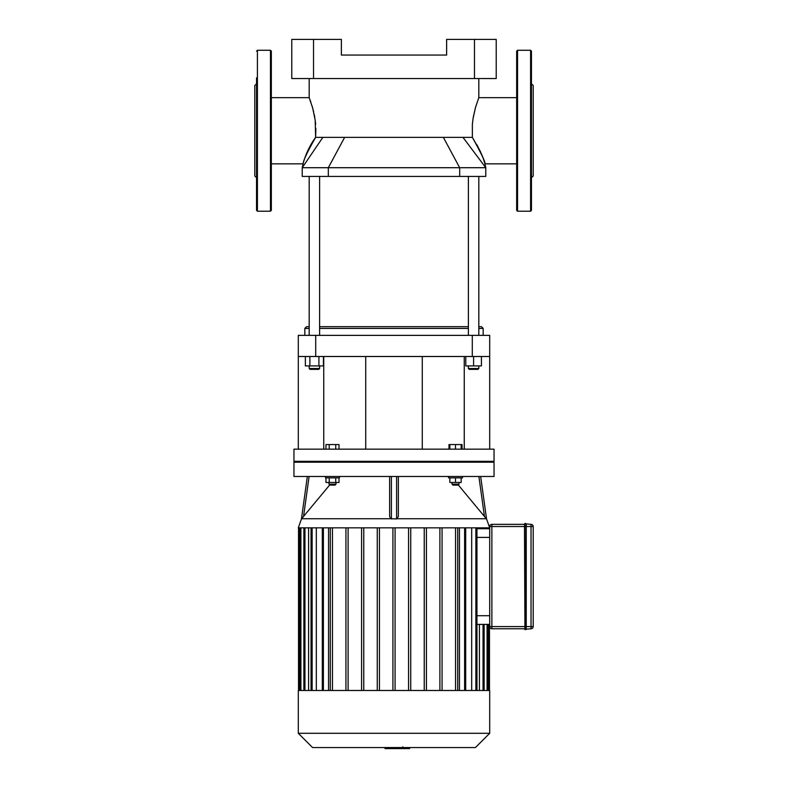 <?xml version="1.0" encoding="UTF-8"?>
<svg xmlns="http://www.w3.org/2000/svg" width="788" height="788" viewBox="0 0 788 788"><rect width="100%" height="100%" fill="white"/><g stroke="black" fill="none" stroke-linecap="round" stroke-linejoin="round"><path stroke-width="1.18" d="M531.457 210.347L531.457 51.141L530.59 50.274L530.59 211.223L531.457 210.347L531.457 175.35M531.457 167.086L531.457 94.412M531.457 177.724L533.2 175.99L533.2 85.508L531.457 83.764M531.457 51.141L531.457 77.884M516.662 210.347L516.662 51.141L517.539 50.274L517.539 211.223L516.662 210.347M257.41 211.223L257.41 50.274L270.461 50.274L270.461 211.223L257.41 211.223L256.543 210.347L256.543 167.086M256.543 177.724L254.8 175.99L254.8 85.508L256.543 83.764M256.543 210.347L256.543 77.884M270.461 211.223L271.338 210.347L271.338 51.141L270.461 50.274M524.926 523.488L525.803 523.488L525.803 526.532L524.493 526.532L524.926 626.578L524.493 523.921L524.926 629.622L526.236 629.188L526.236 523.921L531.023 524.355A2.177 2.177 0 0 1 533.2 526.532A2.177 2.177 0 0 0 531.023 524.355L531.023 626.578L525.803 626.578L525.803 629.622M524.926 629.622L524.926 626.578L525.803 626.578L525.803 526.532L533.2 526.532L533.2 626.578L531.023 626.578L531.023 628.755A2.177 2.177 0 0 0 533.2 626.578M531.023 628.755L526.236 629.188M524.493 524.355L491.87 524.355A2.177 2.177 0 0 0 489.693 526.532L489.693 626.578A2.177 2.177 0 0 0 491.87 628.755L524.493 628.755M524.493 626.578L489.693 626.578L489.693 624.401L476.957 624.401L489.693 624.401M489.476 527.832L489.693 526.532L524.493 526.532M409.642 747.556L409.642 748.6L385.194 748.6L385.194 747.556L384.987 748.6L384.987 747.556M402.816 746.837L402.816 747.556M404.313 748.6L404.313 747.556M461.167 449.16L461.167 444.55L448.983 444.55L448.983 449.16M455.513 449.16L455.513 444.55M449.859 449.16L449.859 444.55M462.044 449.16L462.044 444.55L461.167 444.55M335.747 449.16L335.747 444.55L325.956 444.55L325.956 449.16M329.217 449.16L329.217 444.55M339.017 449.16L339.017 444.55L335.747 444.55M394 461.335L494.046 461.335L494.046 449.16L293.954 449.16L293.954 461.335L394 461.335M489.693 528.709L476.957 528.709M476.957 690.485L476.957 527.832M479.409 624.401L479.409 690.485M479.409 527.832L479.409 528.709M312.57 747.556L475.43 747.556L489.693 733.293L298.307 733.293L312.57 747.556M298.307 733.293L298.307 690.485L489.693 690.485L489.693 733.293M328.557 690.485L328.557 527.832M316.323 690.485L316.323 527.832M459.443 527.832L459.443 690.485M308.591 690.485L308.591 527.832M471.677 527.832L471.677 690.485M330.271 690.485L330.271 527.832M332.447 527.832L332.447 690.485M345.932 690.485L345.932 527.832M348.109 527.832L348.109 690.485M361.594 690.485L361.594 527.832M363.77 527.832L363.77 690.485M377.255 690.485L377.255 527.832M379.432 527.832L379.432 690.485M395.084 527.832L395.084 690.485M408.568 527.832L408.568 690.485M410.745 690.485L410.745 527.832M424.23 527.832L424.23 690.485M426.406 690.485L426.406 527.832M439.891 527.832L439.891 690.485M442.068 690.485L442.068 527.832M478.897 476.474L484.453 516.485L486.551 518.937L480.65 476.474L486.541 518.888L489.693 527.832L298.307 527.832L301.459 518.888L307.35 476.474L301.449 518.937L302.09 518.218M457.729 690.485L457.729 527.832M455.553 527.832L455.553 690.485M392.916 527.832L392.916 690.485M332.487 485.083L335.097 485.083L335.964 484.216L329 484.216L329.876 485.083L332.487 485.083M335.747 477.863L335.747 482.473L339.017 482.473L339.017 477.863M325.956 477.863L325.956 482.473L335.747 482.473M329.217 477.863L329.217 482.473M325.523 476.474L325.523 477.863L339.441 477.863L339.441 476.474M452.903 485.083L458.124 485.083L459 484.216L452.036 484.216L452.903 485.083M459 482.473L459 484.216M449.859 477.863L449.859 482.473L461.167 482.473L461.167 477.863M455.513 477.863L455.513 482.473M448.559 476.474L448.559 477.863L462.477 477.863L462.477 476.474M302.306 517.972L303.025 517.115M329.719 484.935L301.449 518.937M398.354 476.474L398.354 516.485L396.61 518.937L390.661 518.74L389.646 516.485L389.646 476.474M293.954 476.474L494.046 476.474L494.046 462.201L293.954 462.201L293.954 476.474M484.453 516.485L458.281 484.935M298.307 356.501L315.702 356.501L315.702 335.363L298.307 335.363L298.307 449.16M323.75 356.501L323.75 449.16M315.702 356.501L489.693 356.501L489.693 449.16M464.25 356.501L464.25 449.16M489.693 356.501L489.693 335.363L472.298 335.363L472.298 356.501M315.702 335.363L472.298 335.363M474.474 39.4L474.474 78.544L496.223 78.544L496.223 39.4L446.629 39.4L446.629 55.061L341.371 55.061L341.371 39.4L291.777 39.4L291.777 78.544L313.526 78.544L313.526 39.4M474.474 78.544L313.526 78.544M328.32 176.423L485.782 176.423L485.782 167.716L302.218 167.716L302.218 176.423L328.32 176.423L328.32 167.716L344.632 137.368L472.376 137.368C481.714 154.31 485.881 163.086 484.856 163.707C484.847 160.535 480.69 151.749 472.376 137.368L472.357 124.396L473.184 117.658L475.509 107.404L478.818 97.643L516.662 97.643M484.502 162.417L483.379 158.93M483.103 158.132L482.502 156.556M482.197 155.778L481.33 153.69M480.7 152.291L478.996 148.755M478.316 147.435L476.582 144.293M271.338 97.643L309.182 97.643L312.698 108.133L315.19 120.14L315.624 137.368C307.497 151.591 303.35 160.358 303.173 163.658C302.543 166.14 305.291 151.473 315.624 137.368L344.632 137.368M303.124 163.786L302.218 167.716L322.863 137.368M315.624 137.368L315.87 128.326M315.643 124.376L315.328 121.263M314.826 117.707L314.225 114.457M313.654 111.886L312.156 106.252M310.846 102.184L310.088 100.037M309.635 98.845L309.359 98.116M475.568 107.207L473.027 118.633M478.818 328.409L483.172 328.409L481.429 326.665L478.818 326.665M468.387 326.665L319.613 326.665M309.182 326.665L306.571 326.665L304.828 328.409L309.182 328.409M319.613 328.409L468.387 328.409M304.828 335.363L304.828 328.409M310.048 369.375L318.746 369.375L319.613 368.508L309.182 368.508L310.048 369.375M319.613 365.898L319.613 368.508M318.913 356.501L318.913 365.898L323.435 365.898L323.435 356.501M305.36 356.501L305.36 365.898L318.913 365.898M309.881 356.501L309.881 365.898M319.613 335.363L319.613 176.423M469.254 369.375L477.952 369.375L478.818 368.508L468.387 368.508L469.254 369.375M465.777 356.501L465.777 365.898L481.429 365.898L481.429 356.501M473.598 356.501L473.598 365.898M491.87 628.755L491.87 524.355M476.523 537.406L489.693 537.406M489.693 615.704L476.523 615.704M483.044 690.485L483.044 624.401M483.044 528.709L483.044 527.832M487.082 690.485L487.082 624.401M487.082 528.709L487.082 527.832M488.393 624.401L488.393 690.485M488.393 527.832L488.393 528.709M299.607 527.832L299.607 690.485M300.918 690.485L300.918 527.832M304.956 690.485L304.956 527.832M312.127 690.485L312.127 527.832M323.385 690.485L323.385 527.832M464.615 690.485L464.615 527.832M475.873 690.485L475.873 527.832M303.547 516.485L309.103 476.474M391.39 518.937L391.39 476.474M396.61 476.474L396.61 518.937M486.354 518.74L397.339 518.74M390.661 518.74L301.646 518.74M443.368 137.368L459.68 167.716L459.68 176.423M462.98 137.368L485.782 167.716L484.896 163.845L516.662 163.845M530.59 50.274L517.539 50.274M530.59 211.223L517.539 211.223M257.41 50.274L256.543 51.141M493.18 462.201L494.046 461.335M294.82 462.201L293.954 461.335M484.127 690.485L484.127 624.401M484.127 528.709L484.127 527.832M488.176 690.485L488.176 624.401M488.176 528.709L488.176 527.832M489.476 624.401L489.476 690.485M465.698 690.485L465.698 527.832M303.873 527.832L303.873 690.485M322.302 527.832L322.302 690.485M299.824 527.832L299.824 690.485M311.043 527.832L311.043 690.485M298.524 527.832L298.524 690.485M329 482.473L329 484.216M335.964 482.473L335.964 484.216M452.036 482.473L452.036 484.216M422.269 449.16L422.269 356.501M365.731 449.16L365.731 356.501M271.338 163.845L303.104 163.845M309.182 78.544L309.182 97.643M478.818 78.544L478.818 97.643M483.172 335.363L483.172 328.409M309.182 365.898L309.182 368.508M309.182 335.363L309.182 176.423M468.387 365.898L468.387 368.508M478.818 365.898L478.818 368.508M478.818 335.363L478.818 176.423M468.387 335.363L468.387 176.423"/></g></svg>
